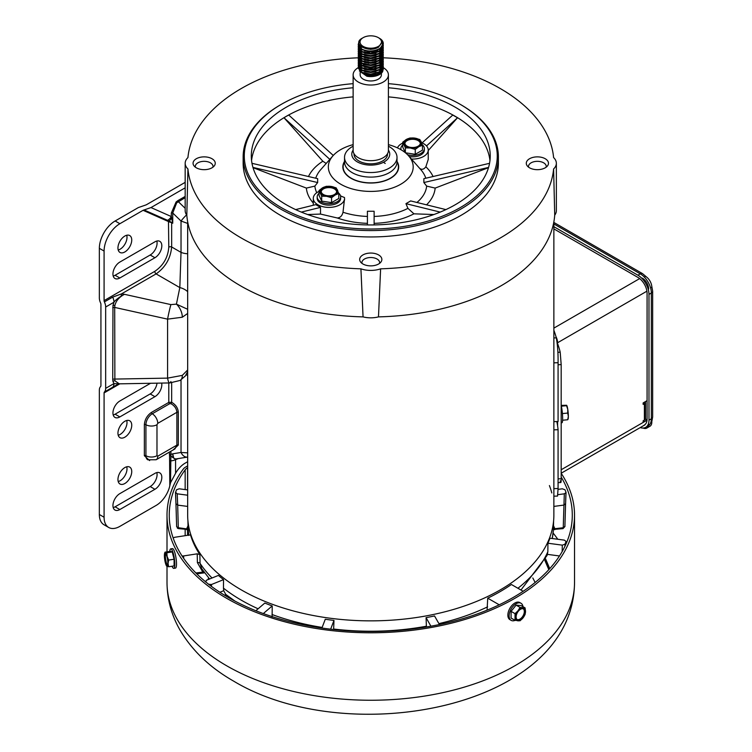 <?xml version="1.0" encoding="UTF-8"?>
<svg xmlns="http://www.w3.org/2000/svg" width="752" height="752" viewBox="0 0 752 752"><rect width="100%" height="100%" fill="white"/><g stroke="black" fill="none" stroke-linecap="round" stroke-linejoin="round"><path stroke-width="1.13" d="M154.921 241.824A9.748 5.631 -60 0 1 159.8 241.336A9.748 5.631 -60 0 1 161.821 245.801A9.748 5.631 -60 0 1 154.921 257.739L119.831 278.005A9.748 5.631 -60 0 1 114.962 278.484A9.748 5.631 -60 0 1 113.467 270.673A9.748 5.631 -60 0 1 119.831 262.081L154.921 241.824M156.82 241.035A9.748 5.631 -60 0 1 157.083 243.065A9.748 5.631 -60 0 1 150.193 255.003L115.094 275.27A9.748 5.631 -60 0 1 113.204 276.05M131.741 240.01A9.748 5.631 -60 0 1 127.483 249.824A9.748 5.631 -60 0 1 119.972 252.437A9.748 5.631 -60 0 1 117.951 247.972A9.748 5.631 -60 0 1 122.209 238.158A9.748 5.631 -60 0 1 129.72 235.555A9.748 5.631 -60 0 1 131.741 240.01M126.74 235.244A9.748 5.631 -60 0 1 127.003 237.275A9.748 5.631 -60 0 1 118.214 250.002M150.55 383.276L119.831 401.013A9.748 5.631 120 0 0 113.467 409.605A9.748 5.631 120 0 0 114.962 417.416A9.748 5.631 120 0 0 119.831 416.928L154.921 396.671A9.748 5.631 120 0 0 161.821 384.733A9.748 5.631 120 0 0 161.652 383.078M161.821 477.351A9.748 5.631 120 0 0 159.8 472.886A9.748 5.631 120 0 0 154.921 473.375L119.831 493.632A9.748 5.631 120 0 0 113.467 502.223A9.748 5.631 120 0 0 114.962 510.035A9.748 5.631 120 0 0 119.831 509.546L154.921 489.289A9.748 5.631 120 0 0 161.821 477.351M156.82 472.585A9.748 5.631 -60 0 1 157.083 474.615A9.748 5.631 -60 0 1 150.193 486.553L115.094 506.81A9.748 5.631 -60 0 1 113.204 507.6M117.951 433.208A9.748 5.631 120 0 0 119.972 437.673A9.748 5.631 120 0 0 127.483 435.06A9.748 5.631 120 0 0 131.741 425.256A9.748 5.631 120 0 0 129.72 420.791A9.748 5.631 120 0 0 122.209 423.404A9.748 5.631 120 0 0 117.951 433.208M126.74 420.49A9.748 5.631 -60 0 1 127.003 422.521A9.748 5.631 -60 0 1 118.214 435.239M117.951 479.522A9.748 5.631 120 0 0 119.972 483.987A9.748 5.631 120 0 0 127.483 481.374A9.748 5.631 120 0 0 131.741 471.56A9.748 5.631 120 0 0 129.72 467.095A9.748 5.631 120 0 0 122.209 469.709A9.748 5.631 120 0 0 117.951 479.522M126.74 466.795A9.748 5.631 -60 0 1 127.003 468.825A9.748 5.631 -60 0 1 118.214 481.553M100.608 303A8.93 5.161 60 0 1 99.349 297.895L99.349 248.32L104.086 251.055L104.086 300.631A2.237 1.288 -120 0 0 104.396 301.909A8.93 5.161 60 0 1 105.665 307.013L105.665 388.361A8.93 5.161 60 0 1 104.396 392.008A2.237 1.288 -120 0 0 104.086 392.92L104.086 517.244L99.349 514.509L99.349 390.185A8.93 5.161 60 0 1 100.608 386.537A2.237 1.288 -120 0 0 100.928 385.626L100.928 304.278A2.237 1.288 -120 0 0 100.608 303M187.662 223.419L181.025 221.041L181.025 252.381A13.395 7.736 0 0 0 187.662 253.753M104.086 300.631L154.799 271.35A2.237 1.288 -120 0 0 156.106 273.897C165.421 267.308 170.601 258.331 171.653 246.966L181.025 252.381L179.822 287.593A13.395 9.917 17.1 0 1 187.662 291.663M105.665 307.013L113.975 302.219A8.93 5.161 -120 0 0 112.706 297.106L121.448 293.91L121.241 296.119L124.456 294.314L121.448 293.91L156.106 273.897L179.822 287.593L176.419 304.146L187.662 309.288M187.662 313.434L182.304 317.231L167.593 319.139L167.593 378.124L182.304 375.389L187.662 369.965M185.998 374.985A13.395 7.736 0 0 0 187.662 375.116M181.025 379.939L181.025 452.478L187.662 452.854M185.171 187.831L150.983 207.571L143.087 210.306L119.878 223.711L115.141 220.975L138.349 207.571L146.245 204.835L185.171 182.36M115.141 220.975A22.325 12.887 120 0 0 99.349 248.32M99.349 514.509A22.325 12.887 120 0 0 103.973 524.736L108.711 527.472A22.325 12.887 -60 0 1 104.086 517.244M157.008 383.163A9.748 5.631 -60 0 1 150.193 393.935L115.094 414.192A9.748 5.631 -60 0 1 113.204 414.982M185.171 197.663L176.682 202.814L172.744 213.004L172.744 223.222L171.653 222.686L171.653 246.966A2.237 1.288 0 0 0 168.796 247.107C167.997 257.428 163.334 265.503 154.799 271.35M186.599 214.837A8.93 1.09 134.2 0 0 181.025 221.041L172.744 213.004A1.119 0.649 180 0 0 171.315 213.07L171.315 216.548L150.983 207.571M121.241 296.119C117.406 298.591 114.981 300.631 113.975 302.219L112.969 305.462A2.237 0.94 -169 0 1 114.868 305.481C116.043 300.772 119.239 297.049 124.456 294.314L170.901 304.607L176.419 304.146A11.167 6.016 64.4 0 1 182.304 317.231M170.901 304.607A11.167 0.649 102.5 0 0 167.593 319.139L114.699 307.427L114.868 305.481M182.304 375.389A11.167 5.837 63.1 0 1 180.113 380.446L185.377 375.906L187.662 371.441M112.969 305.462L112.734 379.431A2.237 1.288 0 0 1 114.699 379.074L167.593 378.124A11.167 2.491 89 0 0 169.736 382.937L169.736 382.937A11.167 2.491 89 0 0 170.901 381.537M181.025 452.478A8.93 6.185 80.8 0 0 187.586 457.075L176.682 458.833C174.022 459.237 172.716 457.564 172.744 453.823L181.025 452.478M178.318 412.237A1.119 0.649 180 0 0 176.889 412.312L157.77 423.348L156.98 424.72L156.98 455.712L157.77 456.173A7.811 4.512 60 0 1 156.153 459.745L174.943 448.897L176.889 445.128L176.889 412.312C176.598 408.665 174.614 405.789 170.93 403.683L171.653 402.292C175.742 404.717 177.961 408.026 178.318 412.237L178.318 445.062L173.176 449.922M170.892 451.238L170.892 454.405L172.744 453.823L173.693 458.024A7.811 5.687 68.1 0 1 170.873 455.759L170.535 482.746L175.564 473.299A18.979 10.96 -60 0 1 185.124 463.166L187.662 461.7M104.086 251.055A22.325 12.887 -60 0 1 119.878 223.711M170.535 482.746L169.811 485.811A20.097 11.6 -60 0 1 156.19 505.391L119.878 526.362A22.325 12.887 -60 0 1 108.711 527.472M104.396 392.008L118.525 383.887M112.706 387.214A8.93 5.161 -120 0 0 113.975 383.567L105.665 388.361M185.171 208.313L178.299 201.639A1.119 0.649 60 0 1 177.904 200.615L185.171 196.422M143.087 210.306L168.476 221.558A1.119 0.912 116.7 0 1 169.087 221.003L169.576 221.257A1.119 0.902 -45.7 0 0 168.796 221.793L171.653 222.686A1.119 0.592 -74 0 0 171.625 222.536L171.7 222.705M172.622 222.141A7.811 1.335 142.5 0 1 171.71 222.592L172.744 223.222L171.315 216.548A7.811 6.373 -66.2 0 1 167.517 220.317L169.087 221.003A7.811 4.775 99 0 0 171.569 217.873M112.734 307.784A2.237 1.288 180 0 1 114.699 307.427L114.868 380.785L119.305 383.84L169.736 382.937L180.113 380.446M171.653 382.824L171.653 402.292L168.796 402.395L151.453 412.416C147.166 415.405 144.798 419.513 144.346 424.72L144.346 455.712L149.639 460.591M169.463 452.065L169.463 454.471A1.119 0.649 0 0 1 170.892 454.405L170.873 455.759A1.119 0.724 172.6 0 0 169.557 455.985L169.811 485.811M119.493 383.84L113.975 383.567L112.969 381.48A2.237 1.56 166 0 1 114.868 380.785M175.564 473.299L175.564 459.566A7.811 4.512 180 0 1 170.535 460.873A1.119 0.649 180 0 0 169.811 461.061M169.576 221.257L171.625 222.536M177.904 458.748L175.564 459.566L173.693 458.024M170.93 403.683L169.585 403.768L152.242 413.779A8.93 5.161 120 0 0 145.926 424.72L145.926 455.712A8.93 5.161 120 0 0 147.777 459.801L156.153 459.745M388.408 150.109A18.979 10.96 180 0 1 389.743 154.151A18.979 10.96 180 0 1 378.03 164.274A18.979 10.96 180 0 1 357.35 161.906A18.979 10.96 180 0 1 351.786 154.151A18.979 10.96 180 0 1 353.13 150.109M354.023 153.709L354.023 154.151A16.751 9.673 0 0 0 358.93 160.994A16.751 9.673 0 0 0 377.175 163.09A16.751 9.673 0 0 0 387.515 154.151L387.515 153.709M353.13 74.843L353.13 150.503A17.644 10.18 0 0 0 358.29 157.713A17.644 10.18 0 0 0 377.513 159.913A17.644 10.18 0 0 0 388.408 150.503L388.408 74.843A17.644 10.18 180 0 1 377.513 84.252A17.644 10.18 180 0 1 358.29 82.043A17.644 10.18 180 0 1 353.13 74.843A17.644 10.18 180 0 1 358.262 67.661M379.685 66.054A17.644 10.18 180 0 1 380.362 66.298M381.649 66.834A17.644 10.18 180 0 1 382.223 67.097M383.219 67.633A17.644 10.18 180 0 1 383.238 67.642A17.644 10.18 180 0 1 388.408 74.843M374.449 69.099A10.603 6.119 0 0 0 366.525 69.231M360.161 72.483L360.161 74.843A10.603 6.119 0 0 0 363.263 79.176A10.603 6.119 0 0 0 374.825 80.502A10.603 6.119 0 0 0 381.377 74.843L381.377 73.198M362.379 65.621A10.603 6.119 180 0 1 364.147 64.587M383.266 66.655L379.61 72.333L370.764 74.739L361.928 72.916L358.262 68.103L358.441 66.947M383.191 65.499L383.276 66.364L379.61 71.76L370.764 74.166L361.928 72.333L358.262 67.52L358.366 66.655M383.266 64.343L379.61 70.021L370.764 72.427L361.928 70.603L358.262 65.781L358.441 64.625M383.191 63.177L383.276 64.052L379.61 69.447L370.764 71.844L361.928 70.021L358.262 65.208L358.366 64.343M358.441 64.052L358.826 63.177M358.995 62.895L359.7 62.021M360.349 61.429L361.129 60.865M383.266 62.021L379.61 67.708L370.764 70.115L361.928 68.282L358.262 63.469L358.441 62.313M383.191 60.865L383.276 61.73L379.61 67.125L370.764 69.532L361.928 67.708L358.262 62.895L358.366 62.021M383.266 59.709L379.61 65.396L370.764 67.793L361.928 65.969L358.262 61.156L358.441 60M383.191 58.553L383.276 59.417L379.61 64.813L370.764 67.219L361.928 65.396L358.262 60.574L358.366 59.709M383.266 57.396L379.61 63.074L370.764 65.48L361.928 63.657L358.262 58.835L358.441 57.678M383.191 56.231L383.276 57.105L379.61 62.501L370.764 64.898L361.928 63.074L358.262 58.261L358.366 57.396M358.441 57.105L358.826 56.231M375.953 52.424L371.667 51.54M383.266 55.075L379.61 60.762L370.764 63.168L361.928 61.335L358.262 56.522L358.441 55.366M376.094 50.732L378.35 51.606M383.191 53.918L383.276 54.783L379.61 60.179L370.764 62.585L361.928 60.762L358.262 55.949L358.366 55.075M376.968 50.45L378.923 51.315M383.266 52.762L379.61 58.449L370.764 60.846L361.928 59.023L358.262 54.21L358.441 53.054M383.191 51.606L383.276 52.471L379.61 57.866L370.764 60.273L361.928 58.449L358.262 53.627L358.366 52.762M383.266 50.45L379.61 56.127L370.764 58.534L361.928 56.71L358.262 51.897L358.441 50.732M383.191 49.284L383.276 50.158L379.61 55.554L370.764 57.951L361.928 56.127L358.262 51.315L358.366 50.45M383.266 48.128L379.61 53.815L370.764 56.221L361.928 54.388L358.262 49.576L358.441 48.419M383.191 46.972L383.276 47.837L379.61 53.232L370.764 55.639L361.928 53.815L358.262 49.002L358.366 48.128M383.266 45.816L379.61 51.503L370.764 53.9L361.928 52.076L358.262 47.263L358.441 46.107M383.191 44.659L383.276 45.524L379.61 50.92L370.764 53.326L361.928 51.503L358.262 46.68L358.366 45.816M383.266 43.635L379.61 49.181L370.764 51.587L361.928 49.764L358.262 44.951L358.92 42.751M379.262 38.183A12.502 7.219 180 0 1 379.61 38.38L379.61 38.38A12.502 7.219 180 0 1 383.276 43.484A12.502 7.219 180 0 1 379.948 48.382C374.054 51.578 368.038 51.841 361.928 49.181L358.262 44.368L358.995 42.056M383.266 68.968L382.646 71.628A12.502 7.219 0 0 1 366.863 76.234L370.764 76.478L379.61 74.072L383.276 68.676L383.191 67.812M379.61 63.29L380.465 63.864M379.61 54.022L380.606 54.717M382.119 56.231L382.674 57.105M382.815 57.396L383.125 58.261M379.61 51.709L380.465 52.292M363.188 37.647A10.716 6.185 180 0 1 378.35 37.647A10.716 6.185 180 0 1 378.35 46.398A10.716 6.185 180 0 1 363.188 46.398A10.716 6.185 180 0 1 363.188 37.647L362.238 38.202C351.297 43.804 368.63 53.73 378.66 46.953L381.678 42.864A10.97 6.336 180 0 0 381.734 42.234A10.97 6.336 180 0 0 379.262 38.22C383.341 41.529 383.576 44.913 379.948 48.382M380.634 71.628A10.603 6.119 180 0 1 363.263 73.705M359.381 70.923L366.863 76.234M368.884 63.14L368.273 63.206M379.046 72.089L381.678 68.338M372.287 60.865L371.667 60.809M368.64 60.809L368.01 60.865M381.142 63.177L380.606 62.378M372.287 58.553L371.667 58.487M368.64 58.487L368.01 58.553M361.439 61.062L360.659 61.88M360.236 62.519L360.001 63.036M359.794 64.484L361.919 67.708M381.734 63.036L381.48 61.608M381.067 60.724L380.606 60.066M380.305 59.718L379.168 58.703M359.804 62.125L361.919 65.386M381.734 60.724L381.612 59.709M381.067 58.402L380.606 57.754M380.305 57.396L379.168 56.391M379.046 62.82L381.678 59.079M368.64 51.54L368.01 51.606M360.894 60.132L359.794 57.49L361.919 60.762M379.046 60.508L381.678 56.767M381.734 56.127L381.612 55.075M381.311 54.247L380.606 53.119M380.305 52.772L379.168 51.756M378.698 51.427L376.884 50.478M379.046 55.874L381.678 52.132M379.046 51.249L381.678 47.498M359.794 45.665L361.919 49.181M381.734 42.356L378.519 47.254L370.764 49.397L361.872 47.113M375.953 50.779L370.764 51.709L364.588 50.835M360.894 48.551L359.794 45.957M375.953 53.091L370.764 54.031L364.588 53.148M375.953 55.413L370.764 56.344L364.588 55.469M381.725 52.085L380.258 55.122M375.953 57.725L370.764 58.656L364.588 57.782M375.953 60.038L370.764 60.978L364.588 60.094M360.058 53.918L360.349 53.354M376.508 50.61L378.444 51.559M380.465 53.232L381.067 54.059M381.405 54.736L381.574 55.225M381.725 56.72L380.258 59.756M375.953 62.36L370.764 63.29L364.588 62.416M360.058 56.231L360.349 55.667M364.729 52.612L370.764 51.785L375.633 52.612M380.465 55.545L381.067 56.381M381.405 57.049L381.725 58.449M381.725 59.032L380.258 62.068M375.953 64.672L370.764 65.603L364.588 64.728M360.894 62.444L359.794 59.803M360.058 58.553L360.349 57.989M380.465 57.866L381.067 58.694M375.953 66.984L370.764 67.924L364.588 67.041M375.953 69.306L370.764 70.237L364.588 69.363M359.851 63.911L360.001 63.328M360.058 63.177L360.349 62.613M360.781 62.021L361.646 61.185M375.953 71.619L370.764 72.549L364.588 71.675M381.725 68.291L380.258 71.327M375.953 73.931L370.764 74.871L364.588 73.987M651.599 285.234L652.651 291.174L652.651 416.975A4.465 2.576 180 0 1 651.345 418.798L648.976 420.161A15.632 9.024 60 0 1 645.742 427.315A15.632 9.024 60 0 1 640.225 427.597M648.976 420.161L648.976 294.361L651.345 292.989L651.345 418.798A15.632 9.024 60 0 1 648.45 425.735M553.867 222.442L642.528 273.625A4.465 2.576 120 0 0 640.29 273.85L637.922 275.213A15.632 9.024 60 0 1 648.976 294.361M637.922 275.213L553.867 226.69M637.922 277.403L553.867 228.881L637.931 277.413A12.953 7.473 -120 0 1 647.077 293.271L647.077 419.071A12.953 7.473 -120 0 1 644.398 424.993M556.8 421.552A187.568 108.288 180 0 1 558.078 429.721L558.078 488.518L557.533 496.076L553.867 496.188M553.867 330.307A187.568 108.288 180 0 1 556.292 337.855C557.608 344.924 558.2 353.205 558.078 362.718L558.078 421.515L553.867 421.637M549.402 485.566A183.103 105.712 180 0 1 551.808 492.964M558.078 429.721L553.867 429.843M644.285 277.018L645.498 276.313A8.93 5.161 60 0 1 651.815 287.245L650.602 287.95M650.649 422.84L651.815 422.163A8.93 5.161 60 0 1 649.972 426.252L646.814 428.076A8.93 5.161 60 0 1 643.148 428.048M648.656 423.987A8.93 5.161 60 0 1 646.814 428.076M642.349 278.137A8.93 5.161 60 0 1 648.656 289.069M535.123 582.471L532.82 577.978M561.18 473.281A203.754 117.641 180 0 1 574.528 515.148A203.754 117.641 180 0 1 448.737 623.831A203.754 117.641 180 0 1 226.69 598.329A203.754 117.641 180 0 1 167.01 515.148A203.754 117.641 180 0 1 183.281 469.079A11.167 6.448 180 0 1 185.659 467.048L187.662 465.892M187.662 467.716L187.549 467.782A11.167 6.448 0 0 0 185.161 469.831A201.527 116.353 0 0 0 169.247 515.148A201.527 116.353 0 0 0 228.27 597.417A201.527 116.353 0 0 0 447.891 622.647A201.527 116.353 0 0 0 572.291 515.148A201.527 116.353 0 0 0 561.18 477.05M208.718 577.978L207.778 579.717M520.365 602.972A9.87 5.696 120 0 0 519.782 602.549A9.87 5.696 120 0 0 512.178 605.191A9.87 5.696 120 0 0 507.863 615.127A9.87 5.696 120 0 0 509.912 619.639A9.87 5.696 120 0 0 510.57 619.93M515.12 620.353A9.87 5.696 -60 0 1 511.153 620.362A9.87 5.696 -60 0 1 509.113 615.841A9.87 5.696 -60 0 1 513.419 605.915A9.87 5.696 -60 0 1 521.023 603.264A9.87 5.696 -60 0 1 522.997 606.667M524.887 611.827A6.204 3.581 -60 0 1 522.179 618.069A6.204 3.581 -60 0 1 517.395 619.733A6.204 3.581 -60 0 1 516.116 616.894A6.204 3.581 -60 0 1 518.824 610.652A6.204 3.581 -60 0 1 523.599 608.988A6.204 3.581 -60 0 1 524.887 611.827M517.132 619.554A6.204 3.581 120 0 0 521.803 617.561A6.204 3.581 120 0 0 524.332 611.508A6.204 3.581 120 0 0 523.317 608.847M515.035 620.334L511.078 618.05L511.078 611.367L516.088 605.125L521.098 605.576L525.065 607.87L525.516 611.47L525.065 614.553L523.007 617.928L520.055 620.785L515.035 620.334L515.035 613.651L517.996 610.793L520.055 607.419L525.065 607.87M516.088 605.125L520.055 607.419M511.078 611.367L515.035 613.651M523.007 607.898A7.088 4.089 -60 0 1 525.516 611.47A7.088 4.089 -60 0 1 523.007 617.928A7.088 4.089 -60 0 1 517.996 620.823A7.088 4.089 -60 0 1 515.487 617.251A7.088 4.089 -60 0 1 517.996 610.793A7.088 4.089 -60 0 1 523.007 607.898M561.18 422.803L561.97 422.727A9.87 1.325 -95.5 0 0 562.646 418.516A9.87 1.325 -95.5 0 0 561.18 405.431M567.845 419.362A7.088 0.959 -95.5 0 0 568.061 419.146A7.088 0.959 -95.5 0 0 568.343 416.345L567.722 419.748L562.609 420.236M561.18 405.394L566.585 405.272M561.359 406.183L566.547 405.685L567.76 409.314A7.088 0.959 -95.5 0 0 566.735 405.431A7.088 0.959 -95.5 0 0 566.698 405.384L566.735 405.431M567.722 413.064L567.76 409.314A7.088 0.959 -95.5 0 1 568.343 416.345L567.722 413.064L562.421 413.572M173.759 568.371L175.46 568.108A9.87 2.087 -98.8 0 0 176.504 563.859A9.87 2.087 -98.8 0 0 175.113 553.66A9.87 2.087 -98.8 0 0 172.443 548.603L170.742 548.866A9.87 2.087 81.2 0 1 173.411 553.923A9.87 2.087 81.2 0 1 174.812 564.122A9.87 2.087 81.2 0 1 173.759 568.371A9.87 2.087 81.2 0 1 172.058 566.237M169.764 551.432A9.87 2.087 81.2 0 1 170.742 548.866M167.837 563.013A6.204 1.307 81.2 0 1 167.179 565.683A6.204 1.307 81.2 0 1 165.506 562.505A6.204 1.307 81.2 0 1 164.622 556.095A6.204 1.307 81.2 0 1 165.28 553.425A6.204 1.307 81.2 0 1 166.953 556.602A6.204 1.307 81.2 0 1 167.837 563.013M165.694 553.632A6.204 1.307 -98.8 0 0 165.374 555.982A6.204 1.307 -98.8 0 0 167.508 565.363M165.008 552.165L170.422 551.329L172.255 551.94L174.088 559.234L174.088 565.918L168.674 566.754L166.841 566.143M172.255 551.94L166.841 552.776L167.141 556.518L168.674 560.071L174.088 559.234M168.674 560.071L168.063 563.511A7.088 1.495 81.2 0 1 167.141 566.547A7.088 1.495 81.2 0 1 166.681 566.134A7.088 1.495 81.2 0 1 165.308 562.59A7.088 1.495 81.2 0 1 164.397 555.596A7.088 1.495 81.2 0 1 164.669 553.143A7.088 1.495 81.2 0 1 165.308 552.56L166.841 552.776M165.308 552.56A7.088 1.495 81.2 0 1 167.141 556.518A7.088 1.495 81.2 0 1 168.063 563.511L168.674 566.754M344.529 157.394L344.529 161.953A26.235 15.143 0 0 0 352.218 172.669A26.235 15.143 0 0 0 380.803 175.949A26.235 15.143 0 0 0 397.009 161.953L397.009 157.394A26.235 15.143 180 0 1 380.803 171.39A26.235 15.143 180 0 1 352.218 168.11A26.235 15.143 180 0 1 344.529 157.394A26.235 15.143 180 0 1 353.13 146.189M388.408 146.189A26.235 15.143 180 0 1 389.32 146.687A26.235 15.143 180 0 1 397.009 157.394M344.529 161.906A27.636 15.961 0 0 0 348.054 176.006A27.636 15.961 0 0 0 351.222 178.196A27.636 15.961 0 0 0 393.484 176.006A27.636 15.961 0 0 0 397.009 161.906M348.655 176.485A26.235 15.143 0 0 0 349.201 176.964A26.235 15.143 0 0 0 350.958 178.271M390.57 178.271A26.235 15.143 0 0 0 392.328 176.964A26.235 15.143 0 0 0 392.882 176.485M487.08 610.163L487.719 598.169A182.905 105.6 0 0 0 511.398 584.492L522.762 591.053A2.237 1.288 0 0 1 523.11 591.316M426.422 626.971L426.074 617.627A182.905 105.6 0 0 0 434.524 615.954L439.441 624.536M321.912 628.033L325.278 619.253A182.905 105.6 0 0 0 333.982 620.419L333.615 629.509M256.564 610.116L264.817 603.057A182.905 105.6 0 0 0 272.215 605.933L272.121 616.988M552.917 528.947L563.239 527.725L564.31 493.82L557.918 494.675M187.662 506.416L177.688 505.128L175.968 503.708L176.617 526.156L177.218 527.387L178.299 527.725L188.132 529.079M407.133 139.9A7.746 4.474 180 0 1 415.574 138.932A7.746 4.474 180 0 1 420.349 143.059A7.746 4.474 180 0 1 418.084 146.217A7.746 4.474 180 0 1 409.643 147.185A7.746 4.474 180 0 1 404.867 143.059A7.746 4.474 180 0 1 407.133 139.9M420.33 143.406A7.746 4.474 0 0 0 415.292 139.562A7.746 4.474 0 0 0 407.133 140.596A7.746 4.474 0 0 0 404.886 143.406M409.229 156.548A11.741 6.777 0 0 0 420.913 154.846A11.741 6.777 0 0 0 424.354 150.052A11.741 6.777 0 0 0 424.288 149.338M422.342 144.826A11.741 6.777 180 0 1 424.354 148.614A11.741 6.777 180 0 1 420.913 153.408A11.741 6.777 180 0 1 407.584 154.743M401.032 149.751A11.741 6.777 180 0 1 400.872 148.614A11.741 6.777 180 0 1 402.743 144.948M334.396 194.533A7.746 4.474 180 0 1 325.964 195.501A7.746 4.474 180 0 1 321.179 191.375A7.746 4.474 180 0 1 323.454 188.216A7.746 4.474 180 0 1 331.886 187.248A7.746 4.474 180 0 1 336.67 191.375A7.746 4.474 180 0 1 334.396 194.533M336.642 191.722A7.746 4.474 0 0 0 331.604 187.878A7.746 4.474 0 0 0 323.454 188.912A7.746 4.474 0 0 0 321.207 191.722M338.663 193.142A11.741 6.777 180 0 1 340.665 196.93A11.741 6.777 180 0 1 337.225 201.724A11.741 6.777 180 0 1 324.432 203.19A11.741 6.777 180 0 1 317.184 196.93A11.741 6.777 180 0 1 319.055 193.264M317.25 197.644A11.741 6.777 0 0 0 317.184 198.368A11.741 6.777 0 0 0 324.432 204.629A11.741 6.777 0 0 0 337.225 203.162A11.741 6.777 0 0 0 340.665 198.368A11.741 6.777 0 0 0 340.6 197.644M358.29 57.801A183.103 105.712 0 0 0 187.934 157.582A18.979 10.96 0 0 0 185.171 163.269A18.979 10.96 0 0 0 187.934 168.956A183.103 105.712 0 0 0 360.922 268.831A18.979 10.96 0 0 0 380.615 268.831A183.103 105.712 0 0 0 553.604 168.956A18.979 10.96 0 0 0 556.358 163.269A18.979 10.96 0 0 0 553.604 157.582A183.103 105.712 0 0 0 500.24 88.52A183.103 105.712 0 0 0 383.266 57.801M388.408 83.66A126.496 73.029 180 0 1 460.215 104.34L461.004 104.791A127.614 73.677 180 0 1 498.379 156.886A127.614 73.677 180 0 1 419.607 224.961A127.614 73.677 180 0 1 280.534 208.99A127.614 73.677 180 0 1 243.15 156.886A127.614 73.677 180 0 1 280.534 104.791A127.614 73.677 180 0 1 280.928 104.566M498.379 156.886L498.379 163.269A127.614 73.677 180 0 1 419.607 231.343A127.614 73.677 180 0 1 280.534 215.363A127.614 73.677 180 0 1 243.15 163.269L243.15 156.886M529.53 167.799A11.092 6.401 180 0 1 527.246 165.872A11.092 6.401 180 0 1 531.1 157.995A11.092 6.401 180 0 1 545.228 158.738A11.092 6.401 180 0 1 547.512 165.872A11.092 6.401 180 0 1 529.53 167.799M546.14 167.198A8.864 5.114 0 0 0 546.243 166.436A8.864 5.114 0 0 0 543.649 162.827A8.864 5.114 0 0 0 533.986 161.718A8.864 5.114 0 0 0 528.515 166.436A8.864 5.114 0 0 0 528.618 167.198M362.925 263.99A11.092 6.401 180 0 1 360.631 262.072A11.092 6.401 180 0 1 364.485 254.185A11.092 6.401 180 0 1 378.613 254.937A11.092 6.401 180 0 1 380.907 262.072A11.092 6.401 180 0 1 362.925 263.99M379.534 263.388A8.864 5.114 0 0 0 379.628 262.636A8.864 5.114 0 0 0 377.034 259.017A8.864 5.114 0 0 0 367.38 257.908A8.864 5.114 0 0 0 361.909 262.636A8.864 5.114 0 0 0 362.003 263.388M196.31 167.799A11.092 6.401 180 0 1 194.016 165.872A11.092 6.401 180 0 1 197.87 157.995A11.092 6.401 180 0 1 211.998 158.738A11.092 6.401 180 0 1 214.292 165.872A11.092 6.401 180 0 1 196.31 167.799M212.919 167.198A8.864 5.114 0 0 0 213.013 166.436A8.864 5.114 0 0 0 210.419 162.827A8.864 5.114 0 0 0 200.765 161.718A8.864 5.114 0 0 0 195.294 166.436A8.864 5.114 0 0 0 195.388 167.198M461.004 104.791L460.215 104.34A126.496 73.029 180 0 1 460.215 207.618A126.496 73.029 180 0 1 281.323 207.618A126.496 73.029 180 0 1 281.323 104.34A126.496 73.029 180 0 1 353.13 83.66M489.966 160.533A119.465 68.968 0 0 0 455.242 116.325A119.465 68.968 0 0 0 388.408 96.876M353.13 96.876A119.465 68.968 0 0 0 286.296 116.325A119.465 68.968 0 0 0 251.563 160.533M388.408 87.758A119.465 68.968 180 0 1 455.242 107.207A119.465 68.968 180 0 1 490.229 155.974A119.465 68.968 180 0 1 416.486 219.697A119.465 68.968 180 0 1 286.296 204.751A119.465 68.968 180 0 1 251.3 155.974A119.465 68.968 180 0 1 353.13 87.758M295.649 209.601L315.765 204.647L320.502 207.383L320.502 214.076L337.234 217.967C340.148 217.854 342.075 215.946 343.006 212.252L344.538 198.763M340.515 195.849A48.166 27.805 0 0 0 344.482 197.513A15.632 9.024 180 0 1 344.557 198.368A15.632 9.024 180 0 1 334.903 206.706A15.632 9.024 180 0 1 317.87 204.751A15.632 9.024 180 0 1 313.293 198.368A15.632 9.024 180 0 1 319.055 191.365M388.408 144.638A42.422 24.496 180 0 1 400.769 149.601A42.422 24.496 180 0 1 408.562 155.786A42.422 24.496 180 0 1 395.712 186.731A42.422 24.496 180 0 1 340.769 184.24A42.422 24.496 180 0 1 332.976 155.786A42.422 24.496 180 0 1 353.13 144.638M374.12 224.923L374.12 211.265L367.418 211.265L367.418 224.923M445.889 209.601L410.677 200.925L405.948 203.66L407.932 208.36L413.938 213.822L433.885 214.536M489.552 163.316L423.865 178.675L423.865 182.548L426.666 186.101L435.164 188.094L488.499 167.668M397.009 161.417A27.909 16.112 180 0 1 394.433 175.46A27.909 16.112 180 0 1 351.034 178.309A27.909 16.112 180 0 1 347.104 175.46A27.909 16.112 180 0 1 344.529 161.417M348.138 176.081A24.562 14.185 0 0 0 348.684 176.776M187.662 221.812L187.662 515.148A183.103 105.712 0 0 0 241.298 589.897A183.103 105.712 0 0 0 440.841 612.814A183.103 105.712 0 0 0 553.867 515.148L553.867 221.812M520.967 590.019L547.052 555.502L547.851 551.752L547.926 543.235A182.905 105.6 0 0 0 549.938 538.206L564.31 540.124L566.04 541.412L565.927 544.147M552.335 538.338L552.786 535.321A2.237 1.814 8.6 0 1 552.767 535.443L552.767 535.443A2.237 1.814 8.6 0 1 552.748 535.556M204.3 572.385L202.833 572.112L197.391 562.599L197.212 553.829L183.657 555.925L183.657 558.36M205.775 582.086L206.339 580.3L218.418 575.412A182.905 105.6 0 0 0 223.541 579.642L223.457 588.149L223.729 590.696L225.6 594.193L224.998 595.49M212.036 577.997A182.717 105.496 180 0 1 200.06 563.351L201.724 568.691M173.327 538.46A2.237 1.288 0 0 1 174.981 537.248L190.5 534.851A182.905 105.6 0 0 0 199.872 554.619L200.06 563.351A2.237 1.297 178.8 0 0 197.391 562.599M547.465 554.365L559.479 555.972M562.167 551.554L562.308 545.153L547.926 543.235M545.529 558.764L549.731 568.644M544.88 560.061L548.941 569.508M553.867 506.416L563.85 505.081L565.57 503.699L565.993 492.287L564.978 489.749L562.308 488.8L558.078 489.364M553.5 525.751L554.92 528.835L554.713 529.728L554.421 529.342A2.237 1.288 120 0 1 553.378 529.493M187.662 495.211L177.218 493.82L175.545 492.287L175.959 503.849L175.489 492.598L176.56 489.749L179.23 488.8L187.662 489.919M188.028 525.751L186.618 528.835L186.825 529.728L187.116 529.342A2.237 1.777 22.1 0 0 188.141 529.258M177.688 505.128L178.299 527.725L178.506 528.618L178.797 528.233M177.218 493.82L177.688 505.081L175.968 503.699M195.896 572.977L202.833 572.112A2.237 1.222 122.6 0 1 203.66 571.492M223.729 590.696L219.866 592.266M223.541 579.642L211.462 584.52L211.462 586.41M487.719 598.169L499.074 604.721A2.237 1.288 0 0 0 499.215 604.805M564.31 493.82L566.04 492.598L565.579 503.859L563.85 505.128M562.308 545.153L564.978 544.194L565.993 541.656L565.899 544.232M426.074 617.627L430.896 626.2M333.982 620.419L330.645 629.17M272.215 605.933L263.971 612.993L263.952 613.811M564.921 546.337L564.978 544.194M562.74 528.233L563.032 528.618L564.912 526.156L565.57 503.708M208.37 584.219L211.462 584.52M197.212 553.829L199.872 554.619M181.937 555.794A2.237 1.288 0 0 0 183.657 555.925M176.617 526.156L175.959 503.849M380.615 268.831L378.482 316.883A184.118 106.295 0 0 0 554.722 215.128L553.604 168.956M360.922 268.831L363.056 316.883A18.979 10.96 0 0 0 378.482 316.883M187.934 168.956L186.816 215.128A184.118 106.295 0 0 0 363.056 316.883M185.171 163.269L185.171 210.673A18.979 10.96 0 0 0 186.816 215.128M554.722 215.128A18.979 10.96 0 0 0 556.358 210.673L556.358 163.269M307.653 214.536L320.502 214.076M253.029 167.668L306.374 188.094L314.862 186.101A56.005 32.336 0 0 0 316.752 192.709M333.268 155.457L288.749 115.037L286.296 116.325L284.012 117.773L322.862 161.238A64.484 37.233 0 0 0 308.48 176.532M428.236 150.541L457.526 117.773L452.789 115.037L422.107 142.889M419.4 168.138C421.609 170.027 423.752 169.576 425.848 166.803L428.236 159.471L428.236 150.052A15.632 9.024 180 0 1 411.447 159.048M301.336 212.102L320.502 207.383M343.006 212.252A56.005 32.336 0 0 0 367.418 216.444L367.418 223.344A64.484 37.233 0 0 1 337.234 217.967M252.954 167.414L317.673 182.548L314.862 186.101M317.673 182.548L317.673 178.675L251.986 163.316M326.189 163.466L322.862 161.238M284.012 117.773L329.818 159.358M397.441 147.871A15.632 9.024 180 0 1 402.743 143.059M421.552 142.654A15.632 9.024 180 0 1 428.236 150.052M426.516 145.926L457.526 117.773M423.865 182.548L488.574 167.414M405.948 203.66L440.193 212.102M392.845 176.776A24.562 14.185 0 0 0 393.399 176.081M384.187 162.817A18.979 10.96 180 0 1 385.221 163.457M338.795 198.462L331.566 202.626L321.696 201.104L319.055 195.407L319.055 190.491L322.664 187.765L326.283 186.317L331.218 186.44L336.153 187.85L338.795 193.546L338.795 198.462M321.696 201.104L321.696 196.187L319.055 190.491M331.566 202.626L331.566 197.72L326.631 196.31L321.696 196.187M338.795 193.546L335.185 194.984L331.566 197.72M337.469 190.049A8.845 5.104 180 0 1 335.185 194.984A8.845 5.104 180 0 1 326.631 196.31A8.845 5.104 180 0 1 320.38 192.7A8.845 5.104 180 0 1 322.664 187.765A8.845 5.104 180 0 1 331.218 186.44A8.845 5.104 180 0 1 337.469 190.049M402.743 142.175L402.743 147.091L405.366 152.741L405.384 147.871L402.743 142.175L406.353 139.449L409.962 138.011L414.897 138.124L419.832 139.534L422.474 145.23L422.474 150.146L415.254 154.31L405.431 152.797M415.254 154.31L415.254 149.404L410.319 147.994L405.384 147.871M422.474 145.23L418.864 146.668L415.254 149.404M404.059 144.384A8.845 5.104 180 0 1 406.353 139.449A8.845 5.104 180 0 1 414.897 138.124A8.845 5.104 180 0 1 421.158 141.733A8.845 5.104 180 0 1 418.864 146.668A8.845 5.104 180 0 1 410.319 147.994A8.845 5.104 180 0 1 404.059 144.384M647.04 420.001L643.139 422.257L643.139 420.8L644.398 420.067A3.798 2.19 0 0 0 645.507 418.526L645.507 402.113A3.798 2.19 180 0 1 644.398 403.664L643.139 404.388L643.139 402.931L647.077 400.656M555.935 336.52A10.274 5.931 60 0 1 557.57 342.762L557.157 342.705M558.078 364.758L561.18 364.598L560.193 352.18A191.14 110.356 180 0 0 557.439 343.194L557.57 343.532M645.413 401.615A3.798 2.19 180 0 1 645.507 402.113M647.049 419.964L645.413 419.014M561.18 364.598L561.18 478.733C561.18 482.85 560.851 483.574 560.193 480.895M557.617 425.942L557.617 421.524M115.094 275.27L119.831 278.005M150.193 255.003L154.921 257.739M169.463 454.471L169.557 455.985M168.796 382.956L168.796 402.395A1.119 0.649 -120 0 0 169.585 403.768M104.086 392.92L119.831 383.83M112.734 379.431L112.969 381.48M112.706 297.106L104.396 301.909M168.476 221.558L168.796 247.107M115.094 414.192L119.831 416.928M150.193 393.935L154.921 396.671M115.094 506.81L119.831 509.546M150.193 486.553L154.921 489.289M178.318 445.062A1.119 0.649 0 0 0 176.889 445.128L157.77 456.173M144.074 209.968L167.517 220.317A1.119 0.912 -66.2 0 0 166.972 220.853M177.904 200.615L176.109 201.968L171.315 213.07M144.346 455.712A1.119 0.649 180 0 1 145.926 455.712A7.811 4.512 180 0 0 156.98 455.712M144.346 424.72A1.119 0.649 180 0 1 145.926 424.72A7.811 4.512 180 0 0 156.98 424.72M151.453 412.416A1.119 0.649 -120 0 0 152.242 413.779A7.811 4.512 60 0 1 157.77 423.348M176.109 201.968L176.682 202.814M176.109 459.472A1.119 0.808 77.3 0 1 176.598 458.861M652.651 291.174A4.465 2.576 180 0 1 651.345 292.989A15.632 9.024 60 0 0 640.29 273.85L553.867 223.955M558.078 488.518L553.867 488.64M558.078 362.718L553.867 362.84M556.292 337.855L553.867 337.93M226.69 665.793A203.754 117.641 180 0 1 167.01 582.612C167.151 599.56 171.569 615.521 180.264 630.496C192.465 650.922 210.25 667.804 233.628 681.124C348.749 750.393 573.315 707.961 574.528 582.612A203.754 117.641 180 0 1 448.737 691.295A203.754 117.641 180 0 1 226.69 665.793M553.087 533.036A201.527 116.353 180 0 1 557.777 539.25M185.161 469.831L185.161 489.59M185.161 529.511L185.161 535.678M187.549 467.782L187.549 489.909M187.549 529.709L187.549 535.245M258.105 608.791A182.717 105.496 180 0 1 241.561 600.331A182.717 105.496 180 0 1 223.457 588.149M439.074 623.587A182.717 105.496 0 0 0 487.587 606.855M333.634 629.029A182.717 105.496 0 0 0 426.403 626.219M271.98 614.487A182.717 105.496 0 0 0 322.025 627.412M177.218 527.387A2.237 1.288 120 0 0 177.679 528.336A2.237 1.288 120 0 0 178.365 528.412M374.12 216.444A56.005 32.336 0 0 0 407.932 208.36M416.937 202.467A56.005 32.336 0 0 0 426.666 186.101M425.811 178.224A56.005 32.336 0 0 0 420.659 169.482L408.562 155.786M547.851 551.752A182.717 105.496 180 0 1 517.931 588.261M552.786 535.321A182.698 105.487 0 0 0 553.34 530.113L553.472 527.039A182.717 105.496 180 0 1 552.147 538.507M552.297 538.526L553.34 530.113A182.698 105.487 0 0 0 553.425 528.571M188.113 528.571A182.698 105.487 0 0 0 188.188 530.113A182.698 105.487 0 0 0 188.724 535.123M188.771 535.114A182.717 105.496 180 0 1 188.056 527.039L187.925 520.798M565.579 503.849L564.912 526.156M306.374 188.094A64.484 37.233 0 0 0 313.293 203.049M433.058 176.532A64.484 37.233 0 0 0 425.848 166.803M426.553 204.835A64.484 37.233 0 0 0 435.164 188.094M374.12 223.344A64.484 37.233 0 0 0 413.938 213.822M332.976 155.786L320.878 169.482A56.005 32.336 0 0 0 315.718 178.224M561.18 469.756L647.03 420.189M644.398 420.067L644.398 403.664M646.917 291.174L557.57 342.762M639.651 278.597L553.867 328.116M560.193 352.18L557.871 352.293M561.18 478.733L558.078 478.883M119.765 383.811L116.438 385.033M358.262 68.103L358.262 67.52M358.262 65.781L358.262 65.208M358.262 63.469L358.262 62.895M358.262 61.156L358.262 60.574M358.262 58.835L358.262 58.261M358.262 56.522L358.262 55.949M358.262 54.21L358.262 53.627M358.262 51.897L358.262 51.315M358.262 49.576L358.262 49.002M358.262 47.263L358.262 46.68M358.262 44.951L358.262 44.368M383.276 69.259L383.276 68.676M383.276 66.947L383.276 66.364M383.276 64.625L383.276 64.052M383.276 62.313L383.276 61.73M383.276 60L383.276 59.417M383.276 57.678L383.276 57.105M383.276 55.366L383.276 54.783M383.276 53.054L383.276 52.471M383.276 50.732L383.276 50.158M383.276 48.419L383.276 47.837M383.276 46.107L383.276 45.524M381.377 72.709L381.377 70.97M381.377 70.397L381.377 69.663M378.35 37.647L379.61 38.38M652.651 416.975L651.815 421.571M642.528 273.625L647.143 277.507M574.528 515.148L574.528 582.612M167.01 515.148L167.01 551.855M167.01 566.491L167.01 582.612M519.782 602.549L521.023 603.264M509.912 619.639L511.153 620.362M164.669 553.143L164.989 552.203M392.328 176.964L393.484 176.006M349.201 176.964L348.054 176.006M553.303 529.446L563.032 528.618L564.968 526.475M176.57 526.475L178.506 528.618L188.15 529.493M400.872 149.657L400.872 148.614M340.665 198.368L340.665 196.93M313.293 205.249L313.293 198.368M553.472 527.039L553.613 520.798M188.761 535.443L188.056 527.039M196.733 573.814L204.629 572.817M234.906 601.083L225.976 594.55M209.582 578.984L201.696 568.653M544.796 560.231L548.81 569.659M226.014 594.578L225.581 595.838M281.323 104.34L280.534 104.791M344.557 199.9L344.557 198.368M317.184 198.368L317.184 196.93M424.354 150.052L424.354 148.614M644.953 424.861L561.18 473.234M560.813 482.521L558.078 482.652"/></g></svg>
